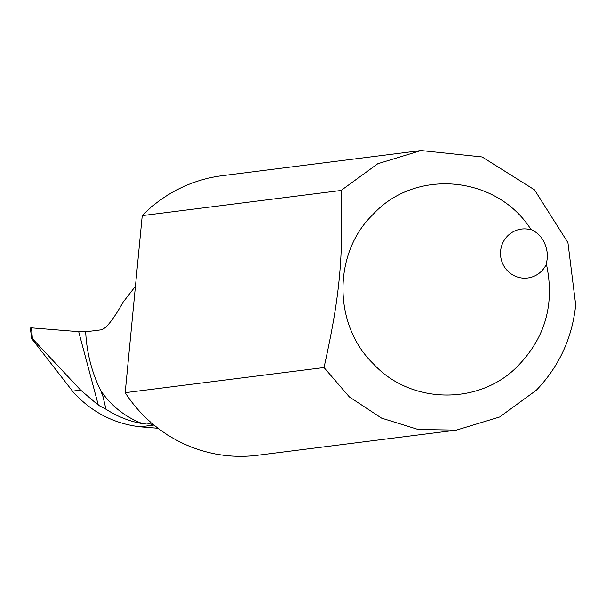 <?xml version="1.0" encoding="UTF-8"?>
<svg xmlns="http://www.w3.org/2000/svg" width="606" height="606" viewBox="0 0 606 606"><rect width="100%" height="100%" fill="white"/><g stroke="black" fill="none" stroke-linecap="round" stroke-linejoin="round"><path stroke-width="0.91" d="M536.363 390.196L499.662 416.981L456.394 430.101L418.193 429.48L381.575 418.117L349.367 396.922L324.021 367.531C339.686 297.258 343.397 258.527 341.072 190.481L377.796 163.734L421.041 150.561L482.103 156.962L534.522 189.852L567.936 242.658L575.7 304.962C572.2 338.057 559.088 366.471 536.363 390.196M372.985 214.494C332.8 253.043 333.02 325.127 373.447 363.88C411.292 405.217 481.861 405.422 519.456 364.282C545.764 336.315 554.74 302.924 546.4 264.11L547.597 256.209C546.574 242.938 541.037 234.037 531 229.522C496.602 175.195 415.163 168.188 372.985 214.494M546.407 264.11A24.657 24.081 -97.2 0 1 527.682 277.987A24.657 24.081 -97.2 0 1 500.617 250.967A24.657 24.081 -97.2 0 1 521.493 229.068A24.657 24.081 -97.2 0 1 530.924 229.788M456.394 430.116L256.043 455.439A140.895 137.607 -97.2 0 1 125.169 392.673L324.021 367.531M135.411 286.32L123.154 302.061C113.428 319.362 106.126 328.611 101.27 329.815L85.613 331.793L85.749 333.489C87.022 353.896 92.006 372.91 100.702 390.544A88.059 86.007 82.8 0 0 142.501 423.617C129.722 421.465 117.526 416.663 105.929 409.202L98.339 405.202L80.636 390.105L32.398 338.625L31.497 327.854L30.3 328.005L31.747 338.709L32.398 338.625M125.169 392.673L142.213 215.622A140.895 137.607 -97.2 0 1 222.19 175.702L421.041 150.561M142.213 215.622L341.072 190.481M147.644 423.177A105.671 103.202 -97.2 0 1 147.008 423.049L142.501 423.617M147.008 423.049L153.916 424.98M158.068 428.268L140.084 426.806C113.83 423.647 91.604 412.133 73.409 392.279L72.508 391.128L80.636 390.105M31.747 338.709L72.508 391.128M98.339 405.202L78.682 331.656L31.497 327.854M78.682 331.656L85.613 331.793M105.929 409.202L103.073 396.794L100.702 390.544M140.084 426.806L154 425.048"/></g></svg>
